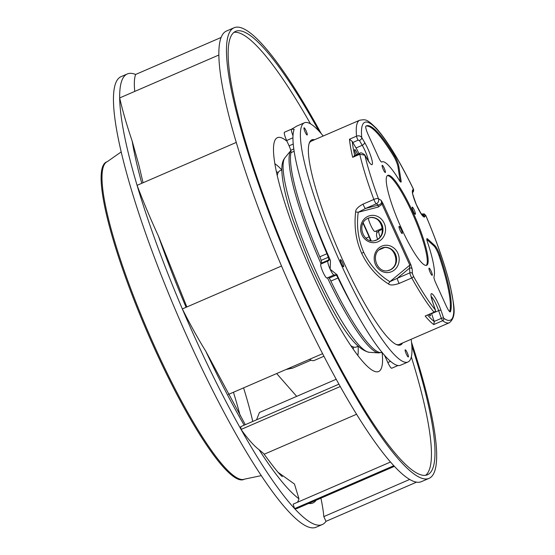 <?xml version="1.0" encoding="UTF-8"?>
<svg xmlns="http://www.w3.org/2000/svg" width="555" height="555" viewBox="0 0 555 555"><rect width="100%" height="100%" fill="white"/><g stroke="black" fill="none" stroke-linecap="round" stroke-linejoin="round"><path stroke-width="0.83" d="M381.347 248.286A6.369 1.11 66.6 0 0 381.576 248.8M381.181 248.966A8.818 1.54 -113.4 0 1 380.966 248.48M376.928 232.684A105.838 18.454 66.6 0 0 376.193 230.991A105.838 18.454 -113.4 0 1 376.928 232.684M401.647 343.392A111.721 19.48 -113.4 0 1 400.099 345.092M311.397 140.089A111.721 19.48 -113.4 0 1 313.693 140.124M314.574 139.742A111.721 19.48 66.6 0 0 311.827 139.867A111.721 19.48 66.6 0 0 343.288 261.329A111.721 19.48 66.6 0 0 400.557 344.933A111.721 19.48 66.6 0 0 402.528 343.011M411.165 339.272A130.342 22.72 -113.4 0 1 409.923 360.306A130.342 22.72 -113.4 0 1 407.953 362.02A130.342 22.72 -113.4 0 1 338.21 257.978A130.342 22.72 -113.4 0 1 302.454 124.486A130.342 22.72 -113.4 0 1 304.431 122.78A130.342 22.72 -113.4 0 1 323.211 136.003M305.153 132.069A3.92 0.687 66.6 0 0 307.165 135.004A3.92 0.687 66.6 0 0 306.062 130.737A3.92 0.687 66.6 0 0 304.05 127.803A3.92 0.687 66.6 0 0 305.153 132.069M407.224 352.73A3.92 0.687 66.6 0 0 405.219 349.796A3.92 0.687 66.6 0 0 406.322 354.055A3.92 0.687 66.6 0 0 408.327 356.99A3.92 0.687 66.6 0 0 407.224 352.73M343.635 266.74A3.92 0.687 66.6 0 0 342.56 262.723A3.92 0.687 66.6 0 0 340.465 259.594A3.92 0.687 66.6 0 0 340.402 259.643A3.92 0.687 66.6 0 0 341.478 263.66A3.92 0.687 66.6 0 0 343.58 266.788A3.92 0.687 66.6 0 0 343.635 266.74M294.15 129.308L291.59 129.142A7.645 1.332 -113.4 0 1 291.68 129.121M293.005 135.739A7.645 1.332 -113.4 0 1 291.472 129.239L296.176 126.471A130.342 22.72 66.6 0 1 296.994 125.999L304.431 122.78M291.472 129.239A7.645 1.332 -113.4 0 1 291.59 129.142L284.507 132.208A7.645 1.332 66.6 0 0 286.657 140.519L289.079 145.826A5.883 1.027 -113.4 0 1 290.709 150.308L293.81 148.969M294.108 129.502A130.342 22.72 66.6 0 0 330.052 259.567L330.468 260.753L330.156 269.237A7.645 1.332 -113.4 0 1 327.887 261.03A3.92 3.836 -145.7 0 0 329.51 259.691L329.837 259.081M290.709 150.308A5.883 1.027 -113.4 0 1 291.056 152.604L294.143 151.265M329.795 259.178A3.92 3.836 34.3 0 1 328.567 260.031A5.883 1.027 66.6 0 0 328.206 257.312L328.9 256.951M327.408 253.517L326.923 253.725A5.883 1.027 66.6 0 1 328.206 257.312L321.116 260.378A5.883 1.027 -113.4 0 1 321.484 263.098L320.804 264.097A7.645 1.332 66.6 0 0 322.899 271.922A7.645 1.332 66.6 0 0 326.992 278.027L334.075 274.961A7.645 1.332 -113.4 0 1 330.156 269.237L336.649 274.434L337.419 275.738A130.342 22.72 66.6 0 0 400.509 365.239L407.953 362.02M306.18 197.857A111.229 19.39 -113.4 0 0 326.923 253.725L319.84 256.792A5.883 1.027 -113.4 0 1 321.116 260.378M328.615 277.32A5.883 1.027 -113.4 0 1 329.198 278.111L336.684 274.892M384.379 355.151A5.883 1.027 -113.4 0 1 385.406 357.191L387.827 362.505A7.645 1.332 66.6 0 0 391.74 368.229L397.997 365.516M281.822 169.934L279.97 170.732A96.036 16.74 66.6 0 0 278.513 171.994A96.036 16.74 66.6 0 0 277.257 175.671M350.795 345.619A96.036 16.74 66.6 0 0 356.248 347.021L358.1 346.216M370.435 240.62A5.883 1.027 66.6 0 0 369.096 236.825A103.882 18.114 66.6 0 0 362.984 223.179M363.185 222.791A105.838 18.454 -113.4 0 1 371.156 240.766M384.719 247.44L378.94 249.937M329.198 278.111A5.883 1.027 -113.4 0 1 330.905 281.066L337.988 278A5.883 1.027 66.6 0 0 336.281 275.044A5.883 1.027 66.6 0 0 336.059 274.718M396.055 344.391A110.736 19.307 66.6 0 0 399.281 344.412L449.411 322.726A110.736 19.307 -113.4 0 1 442.585 320.734L433.733 324.564A110.736 19.307 -113.4 0 1 425.179 316.031L434.038 312.194A110.736 19.307 -113.4 0 1 411.761 277.979L399.177 283.425C393.627 285.298 390.033 285.45 388.403 283.896C376.866 276.633 367.951 266.428 361.652 253.267C355.977 240.669 353.965 226.884 355.623 211.934C355.595 209.367 358.065 206.772 363.032 204.129A3.92 0.687 66.6 0 0 365.454 208.486L358.225 212.274L355.623 211.934M354.791 155.851L352.675 157.322A110.736 19.307 -113.4 0 1 349.47 139.229L356.553 136.162A110.736 19.307 -113.4 0 1 359.682 120.227L311.327 141.15A110.736 19.307 66.6 0 0 309.135 143.516M431.533 313.582A11.759 2.054 -113.4 0 1 431.568 313.679L434.315 321.636L433.733 324.564M429.14 314.623A4.412 0.77 66.6 0 0 430.305 315.837A4.412 0.77 66.6 0 0 430.222 314.151M388.403 283.896L389.867 281.69C378.482 274.656 369.769 264.853 363.719 252.296C358.197 239.469 356.365 226.128 358.225 212.274L378.302 207.036L382.055 204.198L409.826 265.144L410.79 264.534L412.143 268.932A1.963 1.727 176 0 0 409.535 268.148L409.826 265.144L389.867 281.69L397.276 278.305A3.92 0.687 66.6 0 0 399.177 283.425M349.47 139.229L352.224 141.393A2.942 0.513 66.6 0 0 352.807 142.496L356.046 147.956A11.759 2.054 -113.4 0 1 358.96 153.693M357.58 154.29A4.412 0.77 66.6 0 0 356.012 150.988A4.412 0.77 66.6 0 0 354.728 149.586A4.412 0.77 66.6 0 0 356.206 154.887M358.121 140.2A2.942 0.513 -113.4 0 1 356.553 136.162C358.808 135.406 360.542 135.885 361.756 137.591A2.942 1.714 149.3 0 1 359.411 140.505L358.121 140.2L352.807 142.496M422.202 215.111A2.942 2.879 34.3 0 1 424.693 216.845A14.701 2.56 66.6 0 1 417.138 206.481A14.701 2.56 66.6 0 1 412.476 190.448A14.701 2.56 66.6 0 1 412.573 190.254L413.357 188.936L413.135 191.898A2.942 2.879 -145.7 0 0 413.364 189.095A106.817 18.62 -113.4 0 0 363.15 123.716A106.817 18.62 -113.4 0 0 361.756 137.591L364.586 142.364A14.701 2.56 66.6 0 1 372.19 161.144A14.701 2.56 66.6 0 1 368.111 160.638A14.701 2.56 66.6 0 1 367.708 159.972A2.942 1.714 -30.7 0 0 367.583 159.625L364.753 154.859A2.942 1.714 149.3 0 1 364.878 155.206L359.758 154.255L352.675 157.322M422.05 213.883L421.439 214.14M424.693 216.845L425.713 215.361L421.543 214.279M383.019 203.588L382.055 204.198L381.125 200.327L383.019 203.588L410.79 264.534M399.024 226.412A3.92 0.687 66.6 0 0 400.099 230.429A3.92 0.687 66.6 0 0 402.195 233.558A3.92 0.687 66.6 0 0 402.257 233.502A3.92 0.687 66.6 0 0 401.182 229.493A3.92 0.687 66.6 0 0 399.08 226.364A3.92 0.687 66.6 0 0 399.024 226.412M429.022 268.197A3.92 0.687 66.6 0 0 430.097 272.214A3.92 0.687 66.6 0 0 432.192 275.342A3.92 0.687 66.6 0 0 432.255 275.294A3.92 0.687 66.6 0 0 431.179 271.277A3.92 0.687 66.6 0 0 429.077 268.148A3.92 0.687 66.6 0 0 429.022 268.197M382.152 165.362A3.92 0.687 66.6 0 0 383.227 169.372A3.92 0.687 66.6 0 0 385.33 172.501A3.92 0.687 66.6 0 0 385.385 172.452A3.92 0.687 66.6 0 0 384.31 168.436A3.92 0.687 66.6 0 0 382.215 165.307A3.92 0.687 66.6 0 0 382.152 165.362M412.15 207.147A3.92 0.687 66.6 0 0 413.225 211.164A3.92 0.687 66.6 0 0 415.327 214.292A3.92 0.687 66.6 0 0 415.383 214.237A3.92 0.687 66.6 0 0 414.308 210.227A3.92 0.687 66.6 0 0 412.212 207.091A3.92 0.687 66.6 0 0 412.15 207.147M387.002 175.997A49 8.54 66.6 0 0 400.446 226.183A49 8.54 66.6 0 0 426.663 265.297A49 8.54 66.6 0 0 427.406 264.652A49 8.54 66.6 0 0 413.961 214.466A49 8.54 66.6 0 0 387.744 175.352A49 8.54 66.6 0 0 387.002 175.997M450.459 311.653A102.897 17.94 66.6 0 0 439.886 255.245A7.839 1.367 66.6 0 0 434.947 245.678L427.288 238.678A5.883 1.027 66.6 0 0 426.996 238.615A5.883 1.027 66.6 0 0 426.906 238.692A5.883 1.027 66.6 0 0 427.461 242.015A63.7 11.107 -113.4 0 1 433.989 276.834A5.883 1.027 66.6 0 0 435.786 283.043L446.262 306.027A7.839 1.367 66.6 0 0 450.278 311.896A7.839 1.367 66.6 0 0 450.396 311.792A7.839 1.367 66.6 0 0 450.459 311.653L449.98 311.861M394.619 155.913A102.897 17.94 66.6 0 0 366.342 125.888A102.897 17.94 66.6 0 0 365.905 126.117A7.839 1.367 66.6 0 0 365.821 126.2A7.839 1.367 66.6 0 0 368.145 134.622L378.621 157.606A5.883 1.027 66.6 0 0 381.632 162.005A5.883 1.027 66.6 0 0 381.66 161.991A63.7 11.107 -113.4 0 1 381.909 161.866A63.7 11.107 -113.4 0 1 399.378 180.396A5.883 1.027 66.6 0 0 400.994 182.102A5.883 1.027 66.6 0 0 401.078 182.026A5.883 1.027 66.6 0 0 401.168 181.367L398.865 166.493A7.839 1.367 66.6 0 0 394.619 155.913L393.731 156.295A7.839 1.367 -113.4 0 1 397.977 166.875L400.266 181.651M378.302 207.036A1.963 0.819 75.4 0 1 378.427 205.1L365.454 208.486L376.269 203.803A3.92 0.687 -113.4 0 1 373.848 199.453A110.736 19.307 -113.4 0 1 359.758 154.255A2.942 0.513 -113.4 0 1 359.758 153.353L354.111 155.795M363.032 204.129L373.848 199.453A3.92 1.131 -20.3 0 1 378.448 198.711L381.125 200.327C382.235 202.395 381.334 203.983 378.427 205.1L376.269 203.803A3.92 3.753 121 0 0 378.448 198.711A106.817 18.62 -113.4 0 1 364.878 155.206L367.708 159.972M383.179 247.627A105.838 18.454 -113.4 0 1 383.338 248.036M368.263 218.157A8.332 1.45 66.6 0 0 370.733 225.275A8.332 1.45 66.6 0 0 375.007 231.504L382.319 228.341M387.335 175.616A49 8.54 -113.4 0 1 413.635 216.117A49 8.54 -113.4 0 1 426.517 265.033A49 8.54 -113.4 0 1 426.185 265.415M426.83 239.448L434.065 246.059A7.839 1.367 -113.4 0 1 439.005 255.626A102.897 17.94 -113.4 0 1 449.689 311.667M427.288 238.678L426.837 238.865M365.912 126.117A102.897 17.94 -113.4 0 1 393.731 156.295M400.335 181.728L401.168 181.367M358.058 346.237A107.802 18.794 -113.4 0 1 357.829 355.491M287.025 141.324A127.4 22.214 66.6 0 0 274.413 141.685A127.4 22.214 66.6 0 0 313.318 276.175A127.4 22.214 66.6 0 0 373.619 370.955A127.4 22.214 66.6 0 0 382.152 352.529M274.878 163.78A107.802 18.794 -113.4 0 1 281.78 169.948M411.324 356.872A241.571 42.118 -113.4 0 1 425.629 475.288M233.967 32.35A241.571 42.118 -113.4 0 1 310.495 123.841M318.931 131.056A241.571 42.118 66.6 0 0 235.639 31.351A241.571 42.118 66.6 0 0 303.675 293.99A241.571 42.118 66.6 0 0 427.503 474.754A241.571 42.118 66.6 0 0 411.845 345.779M411.539 342.359A245.49 42.797 -113.4 0 1 429.057 478.354A245.49 42.797 -113.4 0 1 303.217 294.656A245.49 42.797 -113.4 0 1 234.085 27.75A245.49 42.797 -113.4 0 1 321.22 133.616M234.085 27.75L226.468 31.045A245.49 42.797 66.6 0 0 218.857 55.014A245.49 42.797 66.6 0 0 236.27 142.427A245.49 42.797 66.6 0 0 281.524 266.012A245.49 42.797 66.6 0 0 295.607 297.952A245.49 42.797 66.6 0 0 340.25 386.523A245.49 42.797 66.6 0 0 393.807 465.707A245.49 42.797 66.6 0 0 421.439 481.65L429.057 478.354M390.505 462.024L293.123 504.162L294.615 508.623L393.807 465.707M409.68 479.451L323.815 516.608L325.972 521.346A245.49 42.797 -113.4 0 1 322.247 524.565A245.49 42.797 -113.4 0 1 294.615 508.623A144.14 25.128 66.6 0 0 297.418 508.318L394.404 466.353M294.615 508.623A245.49 42.797 -113.4 0 1 241.064 429.445A144.14 25.128 66.6 0 0 259.067 449.696A221.965 38.697 66.6 0 0 298.958 498.785A139.236 24.274 -113.4 0 1 297.32 502.344M298.958 498.785L294.462 484.043L278.215 472.423M338.932 384.171L240.717 426.67L241.064 429.445A245.49 42.797 -113.4 0 1 196.415 340.867A245.49 42.797 -113.4 0 1 182.338 308.927A245.49 42.797 -113.4 0 1 137.078 185.342A245.49 42.797 -113.4 0 1 119.672 97.937A245.49 42.797 -113.4 0 1 127.275 73.968A245.49 42.797 -113.4 0 1 135.628 74.46A144.14 25.128 66.6 0 0 134.74 91.415M127.275 73.968L121.08 76.645A245.49 42.797 66.6 0 0 190.212 343.552A245.49 42.797 66.6 0 0 316.052 527.25L322.247 524.565M218.857 55.014L119.672 97.937A144.14 25.128 66.6 0 0 132.152 141.019L138.868 165.092L143.065 182.755M236.27 142.427L137.078 185.342A144.14 25.128 66.6 0 0 158.39 236L186.862 306.971M135.628 74.46L221.105 37.469M245.296 424.686L205.704 351.072A144.14 25.128 66.6 0 1 182.338 308.927L281.524 266.012M322.594 353.681L228.382 394.445M296.675 396.36L276.668 373.55M252.761 421.46A169.046 29.47 66.6 0 0 243.576 387.869M259.067 449.696L263.604 453.504C274.33 468.142 280.587 475.836 282.384 476.585M241.064 429.445L340.25 386.523M233.447 392.253A169.046 29.47 -113.4 0 1 240.211 415.938M107.365 161.595L106.477 161.984A172.966 30.157 66.6 0 0 155.192 350.038A172.966 30.157 66.6 0 0 243.853 479.471L244.741 479.09A172.966 30.157 -113.4 0 1 156.08 349.657A172.966 30.157 -113.4 0 1 107.365 161.595L121.205 151.904M325.972 521.346L416.541 482.156M256.556 419.816L259.428 412.483L336.212 379.259M320.922 498.147A139.236 24.274 -113.4 0 1 323.815 516.608M309.496 359.342A91.686 15.984 66.6 0 0 314.31 360.424L323.926 356.261M353.091 348.984A97.999 17.087 66.6 0 0 353.653 347.062M278.159 172.598A97.999 17.087 66.6 0 0 276.376 171.689M292.95 137.793L286.657 140.519M289.079 145.826L293.241 144.029M320.804 264.097L327.887 261.03L328.567 260.031L321.484 263.098M338.404 277.826A3.92 0.881 -25.7 0 0 337.988 278A111.229 19.39 -113.4 0 0 354.416 309.343M385.989 356.941L385.406 357.191M387.827 362.505L390.519 361.34M291.084 152.306A111.229 19.39 66.6 0 0 320.519 258.491M330.121 279.553A111.229 19.39 66.6 0 0 382.048 352.397M321.026 263.771A110.813 19.321 -113.4 0 1 290.751 150.759A110.813 19.321 -113.4 0 1 290.806 150.676L290.806 150.676M382.242 352.321L378.753 352.904A110.813 19.321 -113.4 0 1 327.464 277.819M369.276 352.307C350.982 348.658 331.092 309.572 309.267 262.21L293.144 220.3C288.635 206.8 285.436 195.062 283.543 185.093C280.608 167.992 281.829 162.15 284.451 158.397L285.034 157.62A106.484 18.565 66.6 0 0 284.764 157.981A106.484 18.565 66.6 0 0 284.694 158.085A106.484 18.565 66.6 0 0 312.194 263.001A106.484 18.565 66.6 0 0 369.276 352.307L378.753 352.904M369.096 236.825L365.891 238.206M425.179 316.031L434.038 312.194A1.963 1.658 -39.6 0 0 435.3 309.822A1.963 0.777 -19 0 1 435.384 309.947L432.706 302.191A1.963 0.777 161 0 0 432.629 302.066L435.3 309.822A108.78 18.967 -113.4 0 1 413.419 276.203A1.963 0.95 150.9 0 1 411.761 277.979A3.92 0.687 -113.4 0 1 409.861 272.859A1.963 1.727 -4 0 1 412.469 273.643L412.143 268.932M434.315 321.636A108.78 18.967 -113.4 0 1 427.766 315.212M413.419 276.203L412.469 273.643M397.276 278.305L409.861 272.859L409.535 268.148L397.276 278.305M361.652 253.267L363.719 252.296M354.714 155.532A108.78 18.967 -113.4 0 1 352.224 141.393M432.629 302.066A13.722 2.393 66.6 0 1 432.581 294.212A13.722 2.393 66.6 0 1 440.746 309.655A13.722 2.393 66.6 0 1 441.031 310.446L443.702 318.202A1.963 1.852 126.1 0 1 442.585 320.734L441.329 318.369A1.963 0.777 -19 0 1 443.702 318.202A108.78 18.967 -113.4 0 0 452.068 318.702A108.78 18.967 -113.4 0 0 425.761 215.479L424.187 213.869L421.432 214.126M441.031 310.446A1.963 0.777 161 0 0 438.658 310.62L431.568 313.679M434.246 321.435L441.329 318.369L438.658 310.62A11.759 2.054 66.6 0 0 438.415 309.933A11.759 2.054 66.6 0 0 431.533 296.814A11.759 2.054 66.6 0 0 431.207 296.516M432.72 302.343A1.963 0.777 161 0 0 432.706 302.191L430.999 295.739M381.035 246.503A13.722 12.453 79.1 0 0 380.307 246.913A13.722 12.453 79.1 0 0 375.735 265.068A13.722 12.453 79.1 0 0 392.343 271.326A13.722 12.453 79.1 0 0 393.072 270.923A13.722 12.453 79.1 0 0 397.644 252.761A13.722 12.453 79.1 0 0 381.035 246.503M367.41 216.61A13.722 12.453 79.1 0 0 366.682 217.019A13.722 12.453 79.1 0 0 362.11 235.174A13.722 12.453 79.1 0 0 378.725 241.432A13.722 12.453 79.1 0 0 379.447 241.023A13.722 12.453 79.1 0 0 384.025 222.867A13.722 12.453 79.1 0 0 367.41 216.61M368.444 161.012A11.759 2.054 66.6 0 0 368.367 160.534A11.759 2.054 66.6 0 0 362.242 145.271A2.942 1.714 -30.7 0 0 364.586 142.364M356.046 147.956L362.242 145.271L359.411 140.505M383.658 247.523L381.125 248.404C369.769 253.892 377.129 273.643 388.105 270.618A11.759 10.677 79.1 0 0 390.727 269.709A11.759 10.677 79.1 0 0 391.351 269.362A11.759 10.677 79.1 0 0 395.868 255.203A11.759 10.677 79.1 0 0 383.658 247.523A11.759 10.677 79.1 0 0 381.195 248.349M383.456 247.565A11.759 10.677 -100.9 0 1 395.618 255.758A11.759 10.677 -100.9 0 1 390.325 269.786A11.759 10.677 -100.9 0 1 389.874 270.007A11.759 10.677 -100.9 0 1 387.903 270.653M382.388 229.312L378.926 230.811A7.839 1.367 66.6 0 0 378.808 230.915A7.839 1.367 66.6 0 0 380.119 236.909M369.838 217.671A11.759 10.677 -100.9 0 1 381.993 225.864A11.759 10.677 -100.9 0 1 376.706 239.892A11.759 10.677 -100.9 0 1 376.255 240.114A11.759 10.677 -100.9 0 1 374.278 240.759M370.032 217.629L367.5 218.51C356.15 223.998 363.504 243.742 374.479 240.724A11.759 10.677 79.1 0 0 377.109 239.815A11.759 10.677 79.1 0 0 377.726 239.469A11.759 10.677 79.1 0 0 382.242 225.309A11.759 10.677 79.1 0 0 370.032 217.629A11.759 10.677 79.1 0 0 367.57 218.455M412.573 190.254A2.942 2.879 34.3 0 1 412.622 192.543M439.886 255.245L439.005 255.626M434.065 246.059L434.947 245.678M398.865 166.493L397.977 166.875M289.752 367.889A90.16 15.72 66.6 0 0 292.804 368.062L285.929 369.547M158.39 236A221.965 38.697 66.6 0 0 186.098 307.297M132.152 141.019A221.965 38.697 66.6 0 0 141.775 183.31M308.635 503.461A221.965 38.697 66.6 0 0 316.183 500.194M205.704 351.072A221.965 38.697 66.6 0 0 244.172 425.172M334.075 274.961C336.684 274.801 337.759 274.892 337.294 275.231M285.034 157.62L290.799 150.648M434.308 312.382A1.963 1.963 0 0 0 435.384 309.947M413.35 188.929C399.614 160.846 387.3 140.665 376.408 128.385C366.362 118.486 365.613 119.464 359.682 120.227M449.411 322.726C457.105 316.288 453.817 305.201 450.66 287.892C445.762 267.142 437.472 243.007 425.796 215.479L425.72 215.312M364.753 154.859C362.207 152.868 360.549 152.368 359.758 153.353M369.72 162.983L367.583 159.625M387.702 270.694L390.234 269.82C401.244 265.096 394.66 244.477 383.255 247.599M377.608 239.337L376.547 235.917L376.547 233.759L377.185 232.254L378.926 230.811M374.077 240.801L376.616 239.926C387.619 235.202 381.035 214.584 369.63 217.706M412.622 192.647L413.135 191.898M422.209 215.368L422.639 215.548C422.875 216.901 420.759 213.217 416.299 204.497C413.218 195.998 411.99 191.975 412.629 192.418L412.344 193.057M381.909 161.866L381.542 162.018M311.036 360.174L292.804 368.062M356.574 414.259L264.131 454.261M244.741 479.09L261.28 475.635"/></g></svg>
